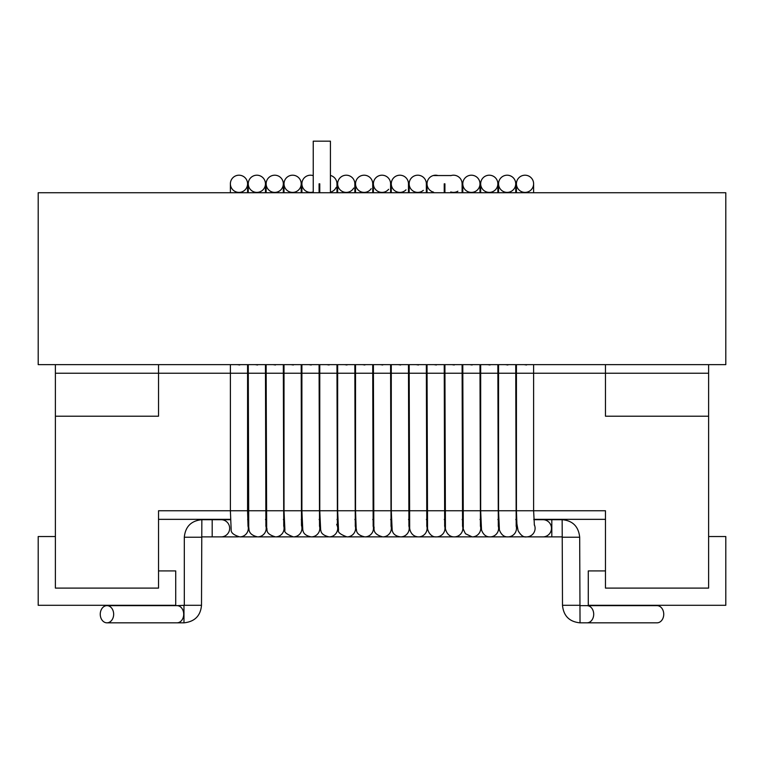 <?xml version="1.0" encoding="UTF-8"?>
<svg xmlns="http://www.w3.org/2000/svg" width="764" height="764" viewBox="0 0 764 764"><rect width="100%" height="100%" fill="white"/><g stroke="black" fill="none" stroke-linecap="round" stroke-linejoin="round"><path stroke-width="1.15" d="M725.8 192.738L38.2 192.738L38.2 364.638L38.2 192.738L725.8 192.738L725.8 364.638L38.2 364.638L725.8 364.638L725.8 192.738M113.635 614.982A8.595 6.704 90 0 1 106.96 622.832A8.595 6.704 90 0 1 100.256 614.237A8.595 6.704 90 0 1 106.96 605.642A8.595 6.704 90 0 1 113.635 614.982M657.718 605.69A8.595 6.704 90 0 1 663.735 614.667A8.595 6.704 90 0 1 657.04 622.832L587 622.832A8.595 6.704 90 0 0 593.695 614.667A8.595 6.704 90 0 0 587.678 605.69A8.595 6.704 90 0 0 587 605.642L657.04 605.642A8.595 6.704 90 0 1 657.718 605.69M533.616 364.638L533.616 510.753L605.47 510.753L605.47 588.108L605.47 570.918L588.28 570.918L588.28 605.298L725.8 605.298L725.8 536.538L708.61 536.538L708.61 588.108L605.47 588.108L708.61 588.108L708.61 373.233L247.574 373.233L247.574 364.638M247.975 525.861A8.595 8.585 90 0 1 239.734 536.882C233.669 535.086 230.814 532.68 231.167 529.672L230.384 510.753L230.384 373.233L247.574 373.233L247.574 510.753L158.53 510.753L158.53 588.108L55.39 588.108L55.39 373.233L230.384 373.233L230.384 364.638M605.47 519.348L533.826 519.348M516.607 519.348L515.834 519.348M498.644 519.348L497.956 519.348M480.766 519.348L480.078 519.348M462.888 519.348L462.201 519.348M445.011 519.348L444.323 519.348M427.133 519.348L426.446 519.348M409.256 519.348L408.568 519.348M391.378 519.348L390.69 519.348M373.5 519.348L372.813 519.348M355.623 519.348L354.935 519.348M337.745 519.348L337.058 519.348M319.868 519.348L319.18 519.348M301.99 519.348L301.303 519.348M284.113 519.348L283.425 519.348M266.235 519.348L265.547 519.348M248.357 519.348L247.67 519.348M230.48 519.348L158.53 519.348M55.39 536.538L55.39 588.108L158.53 588.108L158.53 570.918L175.72 570.918L175.72 605.298L38.2 605.298L38.2 536.538L55.39 536.538M247.574 183.799L247.574 192.738L247.574 183.799A8.595 8.595 0 0 0 238.979 175.204A8.595 8.595 0 0 0 230.384 183.799A8.595 8.595 0 0 0 238.979 192.394A8.595 8.595 0 0 0 247.574 183.799A8.595 8.595 0 0 0 238.979 175.204A8.595 8.595 0 0 0 230.384 183.799L230.384 192.738M265.452 183.799L265.452 192.738L265.452 183.799A8.595 8.595 0 0 0 256.857 175.204A8.595 8.595 0 0 0 248.262 183.799A8.595 8.595 0 0 0 256.484 192.385A8.595 8.595 0 0 0 265.452 183.799A8.595 8.595 0 0 0 256.857 175.204A8.595 8.595 0 0 0 248.262 183.799A8.595 8.595 0 0 1 256.857 175.204A8.595 8.595 0 0 1 265.423 184.544M283.329 183.799L283.329 192.738L283.329 183.799A8.595 8.595 0 0 0 274.734 175.204A8.595 8.595 0 0 0 266.139 183.799A8.595 8.595 0 0 0 273.989 192.366A8.595 8.595 0 0 0 283.329 183.799A8.595 8.595 0 0 0 274.734 175.204A8.595 8.595 0 0 0 266.139 183.799L266.139 192.738M301.207 183.799L301.207 192.738L301.207 183.799A8.595 8.595 0 0 0 292.612 175.204A8.595 8.595 0 0 0 284.017 183.799A8.595 8.595 0 0 0 300.921 186.005A8.595 8.595 0 0 0 292.612 175.204A8.595 8.595 0 0 0 284.017 183.799A8.595 8.595 0 0 1 292.612 175.204A8.595 8.595 0 0 1 300.921 186.005M301.895 192.738L301.895 183.799A8.595 8.595 0 0 1 313.24 175.653A8.595 8.595 0 0 0 301.895 183.799A8.595 8.595 0 0 0 313.24 191.945M336.962 183.799L336.962 192.738L336.962 183.799A8.595 8.595 0 0 0 330.43 175.453A8.595 8.595 0 0 1 336.962 183.799A8.595 8.595 0 0 0 330.43 175.453M330.43 192.146A8.595 8.595 0 0 0 336.17 187.4M337.65 192.738L337.65 183.799A8.595 8.595 0 0 1 346.245 175.204A8.595 8.595 0 0 1 354.84 183.799L354.84 192.738L354.84 183.799A8.595 8.595 0 0 0 346.245 175.204A8.595 8.595 0 0 0 344.039 192.108A8.595 8.595 0 0 0 353.713 188.059M372.717 183.799A8.595 8.595 0 0 0 364.122 175.204A8.595 8.595 0 0 0 355.527 183.799A8.595 8.595 0 0 1 364.122 175.204A8.595 8.595 0 0 1 372.717 183.799L372.717 192.738L372.717 183.799A8.595 8.595 0 0 0 364.122 175.204A8.595 8.595 0 0 0 361.563 192.003A8.595 8.595 0 0 0 371.189 188.689M373.405 192.738L373.405 183.799A8.595 8.595 0 0 1 382 175.204A8.595 8.595 0 0 1 390.595 183.799L390.595 192.738L390.595 183.799A8.595 8.595 0 0 0 382 175.204A8.595 8.595 0 0 0 379.087 191.888A8.595 8.595 0 0 0 388.618 189.281M408.473 183.799A8.595 8.595 0 0 0 399.878 175.204A8.595 8.595 0 0 0 391.283 183.799A8.595 8.595 0 0 1 399.878 175.204A8.595 8.595 0 0 1 408.473 183.799L408.473 192.738L408.473 183.799A8.595 8.595 0 0 0 399.878 175.204A8.595 8.595 0 0 0 396.621 191.754A8.595 8.595 0 0 0 405.999 189.835M409.16 192.738L409.16 183.799A8.595 8.595 0 0 1 417.755 175.204A8.595 8.595 0 0 1 426.35 183.799L426.35 192.738L426.35 183.799A8.595 8.595 0 0 0 417.755 175.204A8.595 8.595 0 0 0 414.155 191.602A8.595 8.595 0 0 0 423.332 190.341M438.039 175.548A8.595 8.595 0 0 0 427.038 183.799A8.595 8.595 0 0 1 438.039 175.548A8.595 8.595 0 0 0 427.038 183.799A8.595 8.595 0 0 0 433.57 192.146M462.105 192.738L462.105 183.799A8.595 8.595 0 0 0 450.76 175.653A8.595 8.595 0 0 1 462.105 183.799A8.595 8.595 0 0 0 450.76 175.653M450.76 191.945A8.595 8.595 0 0 0 457.875 191.201M475.103 191.554A8.595 8.595 0 0 0 471.388 175.204A8.595 8.595 0 0 0 462.793 183.799A8.595 8.595 0 0 0 475.103 191.554M479.983 183.799A8.595 8.595 0 0 0 471.388 175.204A8.595 8.595 0 0 0 462.793 183.799A8.595 8.595 0 0 1 471.388 175.204A8.595 8.595 0 0 1 479.983 183.799L479.983 192.738L479.983 183.799M492.293 191.84A8.595 8.595 0 0 0 489.266 175.204A8.595 8.595 0 0 0 480.671 183.799A8.595 8.595 0 0 0 492.293 191.84M497.861 183.799A8.595 8.595 0 0 0 489.266 175.204A8.595 8.595 0 0 0 480.671 183.799A8.595 8.595 0 0 1 489.266 175.204A8.595 8.595 0 0 1 497.861 183.799L497.861 192.738L497.861 183.799M509.464 192.07A8.595 8.595 0 0 0 507.143 175.204A8.595 8.595 0 0 0 498.548 183.799A8.595 8.595 0 0 0 509.464 192.07M515.738 183.799A8.595 8.595 0 0 0 507.143 175.204A8.595 8.595 0 0 0 498.548 183.799A8.595 8.595 0 0 1 507.143 175.204A8.595 8.595 0 0 1 515.738 183.799L515.738 192.738L515.738 183.799M526.625 192.242A8.595 8.595 0 0 0 525.021 175.204A8.595 8.595 0 0 0 516.426 183.799A8.595 8.595 0 0 0 526.625 192.242M533.616 183.799A8.595 8.595 0 0 0 525.021 175.204A8.595 8.595 0 0 0 516.426 183.799A8.595 8.595 0 0 1 525.021 175.204A8.595 8.595 0 0 1 533.616 183.799L533.616 192.738L533.616 183.799M55.39 364.638L55.39 416.208L158.53 416.208L158.53 364.638M605.47 364.638L605.47 416.208L708.61 416.208L708.61 364.638M313.24 192.738L313.24 141.168L330.43 141.168L330.43 192.738M433.57 175.548L450.76 175.548M212.191 519.692L221.102 519.692A8.595 8.566 90 0 1 229.63 529.032A8.595 8.566 90 0 1 221.102 536.882L212.191 536.882L212.191 519.692L201.849 519.692C191.201 520.733 185.356 526.577 184.315 537.226L184.315 605.298L177 605.642A8.595 6.704 90 0 1 183.675 614.982A8.595 6.704 90 0 1 177 622.832L106.96 622.832M533.835 519.692L542.898 519.692A8.595 8.566 90 0 1 551.455 528.717A8.595 8.566 90 0 1 542.898 536.882L551.809 536.882L551.809 519.692L562.151 519.692C572.704 520.637 578.549 526.482 579.685 537.226L580.029 622.832L587 622.832M183.971 605.642L183.971 622.832L177 622.832M184.315 605.298L201.505 605.298C200.56 615.851 194.715 621.695 183.971 622.832M534.265 524.591A8.595 8.566 90 0 1 526.539 536.882L542.898 536.882M238.597 536.806A8.595 8.566 90 0 1 237.461 536.882L238.597 536.806M201.849 519.692L201.505 605.298M184.315 537.226L201.505 537.226M579.685 605.298L562.495 605.298C563.536 615.946 569.381 621.791 580.029 622.832M562.151 519.692L562.495 605.298M579.685 537.226L562.495 537.226M248.319 527.914L247.574 510.753L248.023 526.329M256.857 536.844A8.595 8.585 90 0 1 256.102 536.882L256.866 536.853M534.389 525.269L533.616 510.753L247.574 510.753M265.853 525.861A8.595 8.585 90 0 1 257.611 536.882L274.734 536.853A8.595 8.585 90 0 1 273.98 536.882M283.731 525.861A8.595 8.585 90 0 1 275.489 536.882L292.612 536.853A8.595 8.585 90 0 1 291.858 536.882M301.608 525.861A8.595 8.585 90 0 1 293.366 536.882L310.49 536.844A8.595 8.585 90 0 1 309.735 536.882M319.486 525.861A8.595 8.585 90 0 1 311.244 536.882L328.367 536.844A8.595 8.585 90 0 1 327.613 536.882M337.363 525.861A8.595 8.585 90 0 1 329.122 536.882L346.245 536.844A8.595 8.585 90 0 1 345.49 536.882M355.241 525.861A8.595 8.585 90 0 1 346.999 536.882L364.122 536.844A8.595 8.585 90 0 1 363.368 536.882M373.118 525.861A8.595 8.585 90 0 1 364.877 536.882L382 536.844A8.595 8.585 90 0 1 381.246 536.882M390.996 525.861A8.595 8.585 90 0 1 382.754 536.882L399.878 536.844A8.595 8.585 90 0 1 399.123 536.882M408.874 525.861A8.595 8.585 90 0 1 400.642 536.882L417.755 536.844A8.595 8.585 90 0 1 417.001 536.882M426.751 525.861A8.595 8.585 90 0 1 418.519 536.882L435.633 536.844A8.595 8.585 90 0 1 434.878 536.882M444.629 525.861A8.595 8.585 90 0 1 436.387 536.882L453.51 536.844A8.595 8.585 90 0 1 452.756 536.882M462.507 525.861A8.595 8.585 90 0 1 454.265 536.882L471.388 536.844A8.595 8.585 90 0 1 470.634 536.882M480.384 525.861A8.595 8.585 90 0 1 472.133 536.882L489.266 536.844A8.595 8.585 90 0 1 488.511 536.882M498.262 525.861A8.595 8.585 90 0 1 490.02 536.882L507.143 536.844A8.595 8.585 90 0 1 506.389 536.882M516.139 525.861A8.595 8.585 90 0 1 507.917 536.882L525.393 536.806A8.595 8.585 90 0 1 524.266 536.882M177 605.642L106.96 605.642M580.029 605.642L587 605.642M221.102 536.882L237.461 536.882M221.102 519.692L230.489 519.692M551.809 519.692L542.898 519.692M212.191 536.882L201.849 536.882M551.809 536.882L562.151 536.882M239.734 536.882L256.102 536.882M247.679 519.692L248.367 519.692M265.901 526.329L265.452 364.638M257.611 536.882C247.202 534.494 249.408 528.43 248.73 527.38L248.262 364.638M265.557 519.692L266.244 519.692M283.75 526.138L283.329 364.638M275.489 536.882C264.42 533.644 267.763 529.223 266.665 527.962L266.139 364.638M283.434 519.692L284.122 519.692M301.484 525.594L301.207 364.638M293.366 536.882C286.786 534.389 283.969 532.155 284.915 530.178L284.017 510.753L284.017 364.638M301.312 519.692L302 519.692M319.533 526.329L319.085 364.638M311.244 536.882C302.745 535.22 303.279 530.741 302.802 530.178L301.895 510.753L301.895 364.638M319.19 519.692L319.877 519.692M336.704 524.305L337.411 526.329L336.962 364.638M329.122 536.882C319.753 534.685 321.252 530.283 320.651 530.073L319.772 510.753L319.772 364.638M337.067 519.692L337.755 519.692M355.289 526.329L354.84 364.638M346.999 536.882C340.438 534.523 337.612 532.25 338.528 530.073L337.65 510.753L337.65 364.638M354.945 519.692L355.632 519.692M373.166 526.329L372.717 364.638M364.877 536.882C354.429 534.619 357.027 528.803 356.186 528.955L355.527 510.753L355.527 364.638M372.822 519.692L373.51 519.692M391.044 526.329L390.595 364.638M382.754 536.882C370.893 533.75 374.981 527.141 373.816 526.721L373.405 364.638M390.7 519.692L391.388 519.692M408.921 526.329L408.473 364.638M400.632 536.882C395.656 536.232 392.83 533.969 392.161 530.082L391.283 510.753L391.283 364.638M408.578 519.692L409.265 519.692M426.799 526.329L426.35 364.638M418.51 536.882C409.953 536.519 409.485 527.38 409.666 527.771L409.16 364.638M426.455 519.692L427.143 519.692M444.677 526.329L444.228 364.638M436.387 536.882C430.371 537.417 427.353 530.321 427.544 527.762L427.038 364.638M444.333 519.692L445.02 519.692M462.554 526.329L462.105 364.638M454.265 536.882C446.214 536.901 444.992 527.217 445.422 527.762L444.915 364.638M462.21 519.692L462.898 519.692M480.432 526.329L479.983 364.638M472.142 536.882L465.486 533.74C463.547 529.996 462.812 528 463.299 527.762L462.793 364.638M480.088 519.692L480.776 519.692M498.309 526.329L497.861 364.638M490.02 536.882C486.105 536.996 483.278 534.695 481.521 529.977L480.671 510.753L480.671 364.638M497.966 519.692L498.653 519.692M516.187 526.329L515.738 364.638M507.898 536.882C504.078 537.054 501.251 534.752 499.398 529.987L498.548 510.753L498.548 364.638M515.843 519.692L516.626 519.692M526.539 536.882C523.579 537.436 520.761 535.373 518.087 530.674L516.894 523.817L516.426 510.753L516.426 364.638M237.327 364.638L239.734 364.982M248.262 192.738L248.262 183.799M255.205 364.638L257.611 364.982M273.082 364.638L275.489 364.982M284.017 192.738L284.017 183.799M290.96 364.638L293.366 364.982M319.085 192.738L319.085 183.799M308.837 364.638L311.244 364.982M319.772 192.738L319.772 183.799M326.715 364.638L329.122 364.982M344.593 364.638L346.999 364.982M355.527 192.738L355.527 183.799M362.47 364.638L364.877 364.982M380.348 364.638L382.754 364.982M391.283 192.738L391.283 183.799M398.225 364.638L400.632 364.982M416.103 364.638L418.51 364.982M444.228 192.738L444.228 183.799M427.038 192.738L427.038 183.799M433.981 364.638L436.387 364.982M444.915 192.738L444.915 183.799M451.858 364.638L454.265 364.982M462.793 192.738L462.793 183.799M469.736 364.638L472.142 364.982M480.671 192.738L480.671 183.799M487.613 364.638L490.02 364.982M498.548 192.738L498.548 183.799M505.491 364.638L507.898 364.982M516.426 192.738L516.426 183.799M524.123 364.638L526.539 364.982"/></g></svg>
